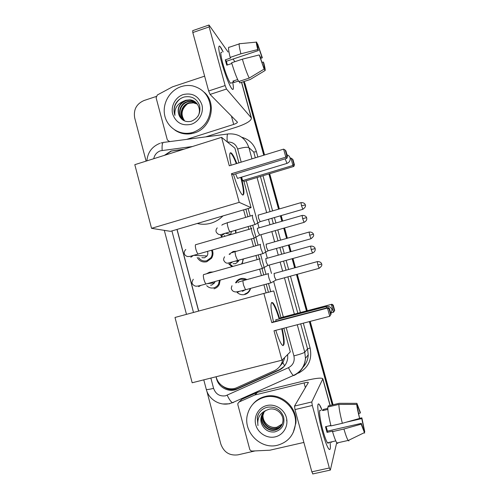<?xml version="1.0" encoding="UTF-8"?>
<svg xmlns="http://www.w3.org/2000/svg" width="499" height="499" viewBox="0 0 499 499"><rect width="100%" height="100%" fill="white"/><g stroke="black" fill="none" stroke-linecap="round" stroke-linejoin="round"><path stroke-width="0.75" d="M235.547 282.871C236.645 280.756 238.322 279.359 240.58 278.685C242.795 278.118 244.897 278.423 246.874 279.602M250.567 288.397L250.323 289.277C249.338 291.934 247.51 293.668 244.834 294.479C241.903 295.165 239.32 294.466 237.1 292.377M229.085 254.284L233.245 251.446L236.557 251.24M243.375 259.112L241.996 263.871M235.784 230.089L235.965 233.089M206.474 273.808L209.58 272.161L213.079 271.961M220.209 280.07L219.242 284.549C218.075 286.707 216.335 288.129 214.021 288.809M212.287 250.024C213.385 252.887 213.135 255.619 211.539 258.233L206.798 261.738C202.638 262.611 199.444 261.195 197.217 257.509M183.738 149.257L171.35 151.078L164.895 155.195M268.431 292.277L266.223 284.131M263.734 274.968L261.975 268.499M259.399 259.006L258.295 254.92M255.812 245.782L253.748 238.179M251.178 228.704L250.404 225.86M247.928 216.728L245.882 209.187M279.789 366.385L282.902 362.704L284.586 358.332M266.104 292.869L263.909 284.761M261.42 275.604L259.667 269.136M257.097 259.648L255.987 255.569M253.511 246.431L251.452 238.834M248.882 229.365L248.115 226.527M245.639 217.396L243.593 209.861M216.129 376.745L216.229 377.119C218.35 386.058 228.991 391.441 237.037 387.555L274.169 370.826C278.929 368.505 281.798 364.7 282.765 359.405M177.064 229.415L198.714 311.052M221.768 237.181L220.751 235.428M231.96 266.678L228.748 263.865M243.587 81.668L244.429 83.102L264.171 155.102L243.905 81.568L245.115 84.032L264.57 154.977M269.298 173.814L278.96 209.05L269.298 173.814M280.781 215.699L282.284 221.163L280.781 215.699M284.174 228.062L286.987 238.322L284.174 228.062M288.809 244.972L290.655 251.696L288.809 244.972M292.545 258.601L295.046 267.726L292.545 258.601M296.88 274.4L306.866 310.821L296.88 274.4M309.792 321.487L332.646 404.857L309.792 321.487M244.136 81.493L245.115 84.032M269.703 173.696L279.365 208.938M281.187 215.58L282.69 221.051M284.58 227.943L287.393 238.204M289.214 244.859L291.06 251.577M292.957 258.488L295.458 267.614M297.285 274.288L307.278 310.715M310.203 321.381L333.064 404.758M184.187 149.12L170.989 151.035L164.402 155.351M146.107 161.115L134.693 117.901C133.352 109.686 136.439 103.904 143.949 100.549L156.125 96.507M255.101 450.915L237.929 454.851C229.54 455.874 223.839 452.262 220.814 444.029L206.873 391.228M243.73 82.154L263.765 155.226M268.892 173.939L278.554 209.175M280.376 215.817L281.873 221.282M283.763 228.18L286.576 238.435M288.397 245.09L290.243 251.808M292.133 258.719L294.635 267.838M296.462 274.512L306.448 310.933M309.374 321.599L332.228 404.957M176.958 229.446L198.602 311.077M216.023 376.77L216.56 378.81C218.649 387.611 229.122 392.913 237.044 389.089L279.128 370.139C284.068 367.713 286.931 363.727 287.705 358.182L287.649 354.527M270.726 291.697L268.506 283.513M266.011 274.338L260.565 254.284M258.083 245.134L252.669 225.205M250.186 216.067L248.14 208.526M284.124 366.434L279.677 369.553L237.817 388.403C232.197 390.63 226.983 389.781 222.167 385.858M193.369 132.254L190.549 132.959C178.767 135.21 166.984 127.058 164.664 115.225C162.206 103.424 169.672 90.381 181.112 86.645C184.886 85.41 188.691 85.154 192.52 85.865C203.498 88.81 209.511 96.176 210.559 107.952C209.954 119.841 204.222 127.937 193.369 132.254M204.241 92.265C217.308 103.474 211.22 128.33 194.336 132.946L191.529 133.651C185.422 134.68 179.858 133.483 174.837 130.064M183.239 94.554C192.277 92.596 198.49 95.958 201.864 104.64C204.085 112.612 199.064 121.843 191.229 124.288C182.179 126.16 176.004 122.773 172.704 114.134C170.527 106.231 175.442 97.068 183.239 94.554M191.229 121.276C198.159 118.369 200.941 113.105 199.581 105.482C196.731 98.528 191.641 95.689 184.306 96.974C180.189 98.184 177.145 100.736 175.161 104.634C173.721 108.271 173.658 111.863 174.974 115.419C174.213 108.819 176.977 104.135 183.27 101.353C178.199 105.326 176.908 110.204 179.384 115.999C181.998 120.646 185.946 122.405 191.229 121.276M195.976 102.588L190.344 100.187L186.183 100.58C179.135 103.798 176.871 108.938 179.384 115.999M197.916 116.329C201.864 109.923 197.548 100.33 189.957 99.844L185.784 100.243L183.27 101.353M196.675 103.312L191.884 101.534L187.761 101.921C179.659 103.973 177.201 115.743 183.507 120.203M196.506 103.125L191.504 101.197L187.368 101.59C177.881 103.96 176.871 118.619 185.609 121.301M197.311 104.098L193.4 102.856L189.308 103.243C181.755 105.202 178.904 115.837 184.349 120.727M197.155 103.892L193.026 102.532L188.921 102.919C181.231 104.896 178.474 115.818 184.137 120.602M184.63 120.877C180.594 114.976 181.355 109.474 186.913 104.366M180.02 98.958C174.687 103.505 173.01 108.994 174.974 115.419M221.469 61.782C218.836 51.777 218.132 46.526 219.348 46.027C220.146 46.176 221.406 48.147 223.128 51.946L220.047 46.476C217.957 44.954 218.431 50.056 221.469 61.782C224.837 73.609 228.062 82.266 231.143 87.743C233.438 91.136 233.975 89.39 232.752 82.51C233.8 88.254 233.576 90.431 232.079 89.034C229.864 86.876 224.644 73.584 221.469 61.782M169.66 141.61L167.333 139.951L156.112 97.804L157.328 94.991L172.517 86.838L204.627 76.154M205.657 136.901L236.507 127.133C246.406 123.796 251.384 120.758 251.427 118.013L226.502 89.047L210.067 94.43L237.405 122.13C237.405 122.81 236.17 123.565 233.694 124.407L186.638 139.389M234.898 61.676L233.045 59.05M228.062 51.996L209 25.012L209.15 26.909L192.814 32.554L192.72 30.651L208.825 25.075M210.067 94.43L208.644 90.98L225.13 85.56L209.15 26.909M225.13 85.56L226.502 89.047M208.644 90.98L192.814 32.554M227.363 64.982L226.39 61.277L258.332 50.58C257.447 47.006 257.191 45.259 257.553 45.347L257.428 45.384M257.596 47.305L258.47 47.012L261.819 56.811L260.235 57.335M231.848 63.485L226.771 65.176L225.985 62.437L225.311 59.836L230.632 58.046L230.164 57.397C228.324 49.788 228.037 46.407 229.309 47.255L239.152 43.924M231.417 82.946L230.488 83.252C228.268 80.146 225.704 73.559 222.797 63.504C220.595 55.009 220.252 51.31 221.768 52.407M237.667 79.553L232.865 81.137L233.962 82.522L238.416 81.056M239.314 81.343L239.751 82.928L250.211 79.497L264.981 70.577L264.083 67.34L263.665 67.477M238.697 81.549C236.601 77.713 234.249 71.451 231.636 62.768L242.364 59.181L259.243 54.927L259.811 55.925L264.114 69.087L249.232 78.087L238.697 81.549M249.232 78.087C247.255 74.201 244.965 67.895 242.364 59.181M260.597 58.502L262.355 57.765L261.819 56.811M258.47 47.012L257.578 43.787L257.135 43.831M257.578 43.787L262.355 57.765M261.913 62.45L263.254 62.001L263.784 62.936C265.125 68.213 265.524 70.758 264.981 70.577M264.114 69.087L259.243 54.927M263.254 62.001C264.127 65.506 264.401 67.284 264.083 67.34M258.332 50.58L257.758 49.557L240.892 53.798L230.164 57.397M240.892 53.798C239.002 46.176 238.634 42.814 239.788 43.706L256.38 42.122M257.758 49.557C256.392 44.124 256.024 41.642 256.654 42.097L257.553 45.347M226.39 61.277L225.311 59.836M233.962 82.522L233.526 80.919M277.475 445.245C260.528 449.792 242.888 431.691 247.417 414.744C249.837 405.612 255.55 399.768 264.564 397.198C279.895 392.881 297.073 407.552 295.458 423.863C294.086 435.059 288.091 442.189 277.475 445.245M253.161 403.841C256.38 400.142 260.384 397.691 265.169 396.487C280.419 392.189 297.51 406.772 295.901 423.002L293.169 432.658M266.803 405.531C274.949 403.498 284.156 409.111 286.376 417.544C288.709 425.953 283.451 435.028 275.217 436.862C267.021 438.821 257.927 433.132 255.762 424.774C253.473 416.44 258.619 407.44 266.803 405.531M262.187 425.079C264.969 430.219 269.148 432.502 274.724 431.922C282.041 429.689 285.004 424.655 283.6 416.833C280.644 409.573 275.336 406.348 267.67 407.172C263.372 408.138 260.204 410.59 258.151 414.513L257.222 417.507L257.964 425.61C257.035 418.305 259.798 413.216 266.254 410.34C263.416 411.974 261.663 414.426 261.002 417.688L261.108 417.544C260.634 420.108 260.996 422.622 262.187 425.079C260.958 422.715 260.565 420.258 261.002 417.688M263.64 412.374L262.094 416.253C260.347 423.95 268.069 431.623 275.317 429.807C277.955 429.215 280.051 427.749 281.611 425.404M263.509 412.517L261.85 416.571C260.098 424.287 267.832 431.978 275.099 430.157C279.608 428.897 282.209 425.953 282.908 421.324C283.869 413.945 276.016 407.259 268.861 409.299L266.254 410.34M264.189 411.825L263.06 414.987C261.333 422.622 268.986 430.225 276.178 428.416C278.504 427.905 280.438 426.67 281.979 424.699M264.052 411.956L262.823 415.299C261.083 422.952 268.761 430.568 275.966 428.76C278.367 428.236 280.344 426.938 281.891 424.874M282.284 423.982L276.933 427.2C273.801 427.861 270.882 427.263 268.169 425.391C270.901 427.331 273.783 427.999 276.814 427.387L282.216 424.15M268.169 425.391C264.9 423.065 263.148 419.896 262.929 415.885M263.129 412.966L261.108 417.544M286.675 420.931L286.725 419.185M258.601 413.677L257.316 417.382L257.964 425.61M222.947 215.93C219.535 219.404 215.543 221.824 210.965 223.19C206.374 224.506 201.789 224.606 197.211 223.496M241.26 177.239C244.529 190.356 244.809 196.151 242.09 194.622C239.607 191.691 236.751 184.998 233.52 174.538M231.442 173.714L285.833 157.154L283.619 149.132L229.297 165.799L221.587 137.337L134.805 164.676L151.546 228.324L239.208 202.351L231.442 173.714L233.021 174.687L286.838 158.32L285.833 157.154L286.813 155.831L285.235 150.112L283.619 149.132M231.099 165.244C229.116 155.47 229.266 151.453 231.542 153.199C232.996 154.727 234.755 158.158 236.825 163.491M239.208 202.351L251.084 207.659L243.961 181.455L242.614 180.619L241.659 177.12M238.902 162.855L234.904 148.153L221.587 137.337M151.546 228.324L170.508 231.343L251.084 207.659M285.235 150.112L285.946 150.991L287.518 156.667L286.813 155.831M286.838 158.32L287.518 156.667M290.15 158.252L290.905 158.027L292.994 159.668L294.447 164.913L293.811 166.429L243.961 181.455M293.811 166.429L292.95 165.431L242.614 180.619M294.447 164.913L293.849 164.202L292.95 165.431L290.905 158.027M292.389 158.919L293.849 164.202M235.628 173.895L237.493 178.38L237.855 178.268M230.207 152.85L231.012 153.361C232.465 154.896 234.231 158.32 236.308 163.647M240.743 177.394C243.281 187.268 244.011 193.194 242.926 195.171M282.241 328.641C284.854 341.353 284.817 346.824 282.135 345.052C280.313 342.888 278.199 337.979 275.791 330.319M274.007 330.781L329.752 316.304L327.481 308.07L271.805 322.66L263.89 293.437L174.993 317.464L192.171 382.77L281.979 360.191L274.007 330.781M330.687 314.738L329.752 316.304L330.687 314.738L329.066 308.862L327.481 308.07L328.043 307.584L272.965 322.023L271.805 322.66M273.483 321.886C270.315 307.415 270.146 301.09 272.972 302.905C274.955 305.301 277.195 310.603 279.69 318.805M281.979 360.191L290.299 351.889L283.862 328.223M263.89 293.437L273.726 290.929L280.981 317.626L279.995 318.162L280.139 318.686M329.066 308.862L329.446 308.519L328.043 307.584M331.055 314.345L329.446 308.519M280.981 317.626L331.91 304.247L333.213 305.095L334.698 310.472L333.532 312.243L331.723 312.717M279.995 318.162L331.91 304.247M334.698 310.472L333.532 312.243L331.43 304.658L332.889 305.394L334.386 310.808M333.213 305.095L332.889 305.394M275.903 319.616L275.816 321.275M271.587 302.463L272.435 303.055C274.419 305.444 276.664 310.746 279.159 318.942M281.71 328.785C283.725 338.235 284.156 343.861 283.002 345.676M198.639 257.559C200.667 260.441 203.38 261.507 206.773 260.759L210.921 257.709C212.387 255.32 212.586 252.837 211.514 250.242M201.864 257.684L204.553 257.783L207.016 255.999C207.94 254.54 208.071 253.012 207.409 251.415M251.77 228.349C251.315 228.492 251.465 230.051 252.226 233.039L254.241 238.042L254.671 237.855M257.54 228.162C257.228 228.261 257.347 229.39 257.896 231.542L259.623 235.085M206.686 285.665C208.744 287.736 211.177 288.447 213.99 287.792C216.011 287.193 217.533 285.952 218.562 284.068L219.435 280.282M210.559 285.185L211.819 285.029L214.551 282.839L215.025 281.505M259.998 258.638C259.574 258.912 259.742 260.553 260.509 263.566L262.437 268.368L262.873 268.188M265.786 258.494L266.192 262.05L267.857 265.449M221.487 235.409L222.442 236.988M224.288 235.628L225.236 236.183M252.631 215.206C252.195 215.287 252.344 216.759 253.074 219.616L255.039 224.519L255.419 224.357M258.176 215L258.519 218.188L260.179 221.668M235.653 233.176L235.478 230.176M230.625 234.63L231.474 231.336M234.923 251.708L231.804 252.725M230.12 254.097L229.839 254.409M229.509 263.79L232.865 266.429M233.114 263.709L235.553 263.721L238.453 261.245L238.747 260.409M260.534 244.273C260.129 244.473 260.297 246.013 261.033 248.901L262.917 253.623L263.304 253.455M266.098 244.111L266.491 247.454L268.088 250.797M241.46 264.021L242.389 262.455L243.063 259.199M246.338 279.752L240.911 279.159C238.902 279.752 237.374 280.968 236.333 282.808M242.346 291.329L245.109 289.888M268.474 273.477C268.1 273.801 268.287 275.417 269.03 278.33L270.832 282.877L271.225 282.708M274.063 273.358L274.494 276.864L276.041 280.082M243.68 290.811L243.362 290.349M244.89 293.942C247.385 293.187 249.095 291.572 250.018 289.089L250.192 288.503M322.391 431.847C318.381 417.339 316.541 402.656 318.742 404.078C319.572 404.496 320.707 406.579 322.142 410.321L319.391 404.652C316.354 400.304 317.925 415.723 322.391 431.847C324.419 439.176 326.271 444.441 327.937 447.647C330.151 451.346 330.849 449.524 330.032 442.195C330.756 448.439 330.332 450.691 328.76 448.95C327.001 446.455 324.88 440.754 322.391 431.847M303.872 442.438L269.897 450.204L252.22 451.046C250.953 451.009 250.105 450.372 249.681 449.137L237.861 404.758L237.861 403.473L239.14 401.963L254.677 395.027L257.49 392.326L305.569 380.569C315.948 378.142 321.712 377.543 322.865 378.766L311.775 401.957L312.305 405.462L294.971 409.579L294.522 406.074L308.401 382.484C308.126 382.178 306.692 382.321 304.097 382.926L254.677 395.027M240.743 400.379L241.859 399.269L257.104 392.457M312.91 473.925L311.844 471.842L329.34 467.981L312.305 405.462M329.34 467.981L330.344 470.095L336.7 442.694M311.844 471.842L294.971 409.579M359.611 418.443L356.729 404.427C356.96 407.159 357.92 411.831 359.611 418.443L342.345 423.289L330.987 425.915C328.741 416.821 327.675 410.521 327.787 407.022L338.877 404.402L356.729 404.427M357.403 406.853L358.101 407.078L360.253 413.078L358.687 413.446M326.14 426.551L327.425 431.155L361.276 423.37L364.65 433.113L361.189 424.156L361.276 423.37M337.761 443.455L336.9 442.987C335.758 441.316 334.305 437.529 332.546 431.629L332.696 431.086L327.051 432.384L326.259 429.595L325.498 426.701L330.868 425.454M328.579 442.526C328.411 443.38 328.049 443.468 327.494 442.769C326.221 440.96 324.681 436.825 322.884 430.375C319.666 418.773 318.487 407.502 320.707 410.665M357.845 406.754L356.897 403.329L339.183 403.311L328.18 405.912L328.442 406.866M348.913 440.929L348.14 440.449C347.073 438.746 345.664 434.941 343.917 429.015L361.189 424.156M332.546 431.629L343.917 429.015M356.897 403.329L360.34 412.374L360.253 413.078M346.443 422.142L361.775 418.592L361.856 417.863L359.636 418.268M361.856 417.863L364.757 431.791L363.808 428.354L363.035 428.529M364.345 431.997L364.757 431.791M361.775 418.592L363.808 428.354M327.774 408.394L323.315 409.442L322.884 410.577L327.837 409.411M342.345 423.289C340.05 414.176 338.896 407.876 338.877 404.402M330.937 425.728L328.866 425.921M327.051 432.384L327.425 431.155M323.577 410.415L323.315 409.442M331.436 441.877L331.592 442.445M232.041 389.644L231.53 388.815M284.617 365.836L282.902 362.704M282.11 362.074L282.471 363.403M192.433 146.519L160.535 150.779C156.848 152.12 154.59 154.765 153.748 158.707M210.859 378.067L213.584 388.372C215.711 394.135 219.71 396.605 225.592 395.794L288.478 367.682C293.138 365.143 294.953 361.22 293.911 355.899L286.22 327.612M233.395 402.568L232.509 402.681C230.937 401.888 229.166 399.406 227.195 395.245M241.728 137.25C249.169 139.364 254.066 144.18 256.405 151.696L257.864 157.035M262.979 175.723L272.604 210.902M274.419 217.539L275.916 222.997M277.8 229.883L280.6 240.131M282.415 246.768L284.255 253.48M286.139 260.378L288.634 269.491M290.455 276.153L300.41 312.517M303.323 323.171L310.11 347.984C312.33 359.349 308.457 367.726 298.489 373.121M227.238 141.928C226.833 136.09 227.22 133.42 228.392 133.925C238.603 133.352 245.446 137.93 248.914 147.667L253.735 152.027L256.405 151.696M162.15 150.417C161.807 144.61 162.474 141.916 164.165 142.327L227.663 134.019M229.565 403.803L222.972 403.965M297.267 324.743L304.764 352.188L305.469 358.363C304.845 366.297 301.022 371.998 294.011 375.473L294.348 375.03M293.911 355.899C299.943 354.315 303.554 353.08 304.764 352.188L307.546 348.857L300.71 323.851M303.061 367.114C306.261 363.665 307.983 359.561 308.226 354.795L307.546 348.857L310.11 347.984M241.198 162.15L237.624 149.014C243.506 147.324 247.273 146.874 248.914 147.667L251.964 158.844M257.06 177.507L266.659 212.636M268.468 219.267L269.953 224.718M271.83 231.592L274.625 241.822M276.434 248.452L278.267 255.151M280.145 262.044L282.634 271.138M284.449 277.787L294.366 314.108M297.803 313.204L287.861 276.858M286.046 270.202L283.557 261.096M281.673 254.203L279.839 247.498M278.024 240.861L275.223 230.619M273.34 223.739L271.849 218.288M270.04 211.651L260.428 176.49M255.32 157.815L253.735 152.027M171.912 230.931L193.493 312.461M283.332 317.008L273.639 281.374M271.468 273.415L269.204 265.075M267.333 258.208L260.94 234.705M259.075 227.85L246.263 180.763M237.624 149.014C235.902 144.13 232.484 141.803 227.363 142.028M294.011 375.473L293.381 375.46C292.133 374.5 290.499 371.911 288.478 367.682M302.955 367.308C306.243 363.808 308.002 359.636 308.226 354.795L305.469 358.363C304.671 366.378 300.635 372.079 293.381 375.46L232.509 402.681L229.297 403.672C219.429 405.974 208.725 399.312 206.28 389.357C206.661 389.781 209.093 389.451 213.584 388.372M279.677 369.553L279.128 370.139M237.817 388.403L237.044 389.089M251.184 117.608L241.528 82.347M233.694 124.407L231.411 116.024M286.987 163.391L285.16 158.832M326.421 308.008L326.271 306.392M302.65 218.693L306.561 217.626C306.885 218.119 305.999 215.081 302.132 215.449L302.65 218.693L304.097 222.361M259.337 235.166L303.935 222.411C305.793 221.45 306.742 220.277 306.773 218.911L306.654 217.926M251.54 228.598L196.082 244.591C195.153 244.31 195.084 245.851 195.864 249.219L195.951 249.531C196.656 251.901 197.392 253.417 198.14 254.066L198.77 253.885M190.836 257.266L193.412 255.444M267.57 265.53L312.386 253.099C314.108 252.375 315.062 251.234 315.249 249.681L315.044 248.327C315.368 248.826 314.495 245.776 310.615 246.119L311.158 249.531L312.555 253.049M311.158 249.531L315.137 248.614M259.798 258.894L204.097 274.475C203.149 274.201 203.074 275.822 203.885 279.334L203.966 279.64C204.646 281.923 205.345 283.37 206.062 283.987L206.692 283.812M198.646 286.663L200.779 285.403M259.923 221.737L302.75 209.337C307.11 206.224 304.914 204.709 305.388 205.183L305.251 204.721C305.563 205.195 304.702 202.263 300.991 202.631L301.496 205.7L302.893 209.299M301.496 205.7L305.344 205.014M252.413 215.418L227.806 222.598C227.095 222.311 227.12 223.758 227.9 226.933L227.981 227.226C228.679 229.596 229.347 231.112 229.983 231.767L230.438 231.636M222.273 235.254L224.893 233.326M309.661 235.266L313.397 234.168C313.703 234.642 312.848 231.711 309.131 232.054L309.661 235.266L311.008 238.728M313.484 234.443L313.528 234.624C313.023 234.168 315.299 235.597 310.865 238.772L267.832 250.872M260.341 244.498L235.64 251.496C234.904 251.215 234.942 252.731 235.74 256.037L237.736 260.696L238.198 260.565M229.914 263.697L232.178 262.268M275.785 280.157L319.023 268.356C323.539 265.112 321.175 263.771 321.705 264.208L321.581 263.759C321.886 264.239 321.044 261.295 317.302 261.613L317.863 264.988L319.167 268.312M321.655 264.027L317.863 264.988M268.312 273.708L243.506 280.532C242.757 280.257 242.795 281.848 243.624 285.291L245.533 289.769L246.001 289.645M237.599 292.271L239.358 291.354M330.051 405.469L322.809 379.047M305.382 387.654L304.097 382.926M257.49 392.326L255.07 394.89M294.522 406.074L311.775 401.957M241.859 399.269L239.14 401.963M159.917 143.332C152.027 146.544 147.679 152.395 146.874 160.871M164.296 230.351L186.476 314.358M203.773 379.851L206.28 389.357M160.915 143.013L162.393 142.652M190.549 132.959L191.529 133.651M189.957 99.844L190.344 100.187M191.504 101.197L191.884 101.534M193.026 102.532L193.4 102.856M251.427 118.013L241.647 82.31M233.613 82.223L230.488 83.252M261.85 416.578L262.094 416.253M262.823 415.305L263.06 414.987M295.458 423.863L295.901 423.002M237.493 178.38L286.794 163.454C289.414 162.418 290.505 160.559 290.062 157.871C289.588 156.337 288.572 155.332 287.012 154.852M231.012 153.361L231.542 153.199M330.924 313.871L332.016 309.692C331.055 307.172 329.197 306.118 326.44 306.536M275.785 319.828L326.227 306.592M272.435 303.055L272.972 302.905M185.809 249.475C184.287 251.134 183.844 252.613 184.462 253.922C184.717 255.045 185.722 255.912 187.474 256.536L189.776 256.449L254.241 238.042M210.921 257.709L211.838 257.746M207.016 255.999L193.724 255.351M259.361 235.191L254.278 238.079M301.97 215.493L257.671 228.255M193.288 279.265C192.009 281.617 191.678 283.008 192.29 283.432C192.265 284.143 193.132 284.985 194.897 285.952C196.743 286.47 197.66 286.251 206.062 283.987L262.437 268.368M218.562 284.068L219.523 283.95M214.551 282.839L207.222 283.669M267.589 265.555L262.474 268.406M310.447 246.163L265.948 258.594M221.849 225.23L222.517 224.525L227.357 222.735M255.039 224.519L222.872 233.987C222.067 234.15 218.73 236.195 216.223 232.016C215.711 230.669 216.055 229.291 217.24 227.881M230.806 234.355L225.217 233.22M259.942 221.762L255.07 224.556M300.847 202.675L258.276 215.081M262.917 253.623L227.744 263.173C226.178 263.297 224.887 262.418 223.87 260.528C223.384 259.798 223.608 258.551 224.544 256.785M242.389 262.455L242.745 262.462M238.453 261.245L235.965 261.189M267.857 250.891L262.948 253.654M308.981 232.091L266.229 244.198M238.048 282.69C238.528 282.147 236.963 282.509 243.038 280.663M270.832 282.877L245.533 289.769C239.121 291.51 235.671 292.208 235.179 291.871C233.407 291.659 232.203 290.761 231.561 289.177C231.137 288.796 231.287 287.649 231.998 285.74M250.018 289.089L250.404 289.021M275.804 280.176L270.87 282.908M317.158 261.651L274.219 273.452M330.176 405.438L322.865 378.766M312.667 473.963L330.138 470.12M358.101 407.078L357.502 407.221M335.771 440.891L327.494 442.769M348.14 440.449L336.9 442.987M364.22 432.708L348.19 440.523"/></g></svg>
